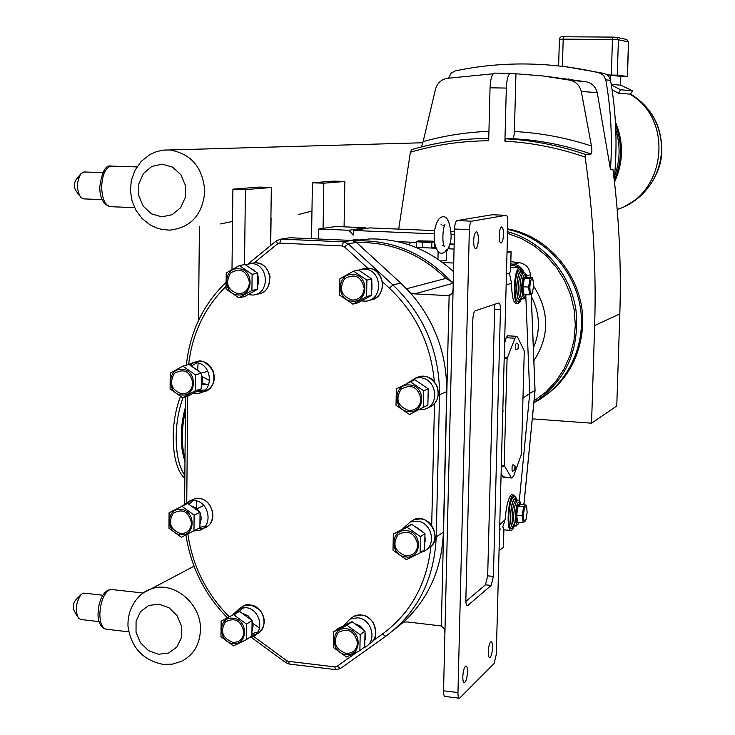 <?xml version="1.0" encoding="UTF-8"?>
<svg xmlns="http://www.w3.org/2000/svg" width="735" height="735" viewBox="0 0 735 735"><rect width="100%" height="100%" fill="white"/><g stroke="black" fill="none" stroke-linecap="round" stroke-linejoin="round"><path stroke-width="1.1" d="M446.614 250.745L446.457 249.56C445.033 252.84 442.589 253.887 439.126 252.721C432.382 245.6 432.658 227.694 439.117 218.69C445.566 213.334 449.554 218.644 451.079 234.612C451.419 240.106 449.93 245.747 446.595 251.545M183.024 397.598C176.575 415.863 174.682 434.854 177.365 454.579C178.881 463.702 181.37 470.648 184.852 475.407M209.677 380.574L202.327 376.669M180.424 396.487C173.68 414.88 171.678 434.164 174.406 454.331C176.4 466.036 179.873 474.011 184.825 478.246M430.949 546.197C426.888 583.866 410.7 613.165 382.375 634.103L385.792 636.253C417.361 612.742 434.164 579.731 436.232 537.23L439.53 394.915C439.521 351.449 424.003 314.8 392.968 284.978L348.188 243.836L356.411 242.403L400.694 283.03L410.608 293.118C434.936 321.397 446.963 354.233 446.696 391.626L443.389 532.25C441.854 568.881 428.579 598.823 403.561 622.067L394.511 629.399M450.987 294.542L447.367 295.599L449.131 295.424L441.331 625.963L407.438 621.966L403.561 622.067M447.367 295.599L414.54 293.871L453.247 283.241M410.608 293.118L414.54 293.871M488.261 651.78C488.6 646.23 489.519 642.886 491.008 641.756C492.055 641.756 492.56 643.704 492.533 647.618C492.193 653.149 491.283 656.484 489.795 657.632C488.747 657.65 488.242 655.703 488.261 651.78M499.203 235.439C499.469 230.459 500.269 227.62 501.592 226.931C502.859 227.216 503.493 229.761 503.484 234.548C503.227 239.5 502.428 242.339 501.105 243.046C499.837 242.77 499.203 240.235 499.203 235.439M462.811 676.623C463.169 670.77 464.171 667.233 465.806 666.011C466.945 665.983 467.506 667.996 467.488 672.056C467.129 677.872 466.128 681.409 464.492 682.659C463.353 682.705 462.793 680.683 462.811 676.623M473.652 240.749C473.928 235.531 474.792 232.554 476.252 231.819C477.64 232.104 478.338 234.759 478.347 239.775C478.072 244.966 477.208 247.943 475.747 248.696C474.36 248.43 473.662 245.775 473.652 240.749M453.265 282.46L445.805 278.427L406.556 288.745M252.868 623.418L259.51 628.085M441.331 625.963L444.124 628.765L444.923 632.798L453.091 289.709L452.08 293.357L449.131 295.424M457.96 692.545L469.353 229.632C469.619 224.726 470.437 221.906 471.815 221.189L506.075 215.291C507.251 215.575 507.839 217.964 507.83 222.457L496.281 654.407L494.113 663.54L459.559 698.222C458.484 698.278 457.942 696.385 457.96 692.545L443.545 690.799C443.536 694.621 444.087 696.504 445.199 696.468L459.099 698.167M443.545 690.799L444.923 632.798M453.091 289.709L454.533 229.026L469.353 229.632M471.815 221.189L457.041 220.601C455.626 221.318 454.79 224.129 454.533 229.026M457.041 220.601L492.101 214.758L506.057 215.3M485.458 584.83L491.2 585.418L493.396 576.424L487.672 575.845L485.458 584.83L465.871 601.423M494.205 304.446L494.637 309.472L487.672 575.845M494.637 309.472L500.452 309.793L493.396 576.424M500.452 309.793C500.462 305.438 499.892 303.151 498.734 302.939L475.251 310.804C473.9 311.732 473.101 314.608 472.844 319.44L465.852 599.668C465.843 603.637 466.394 605.631 467.506 605.631L466.762 605.3M491.2 585.418L467.873 605.419M356.668 242.651L358.662 242.568C391.654 242.1 420.705 254.053 445.805 278.427M198.128 363.044L197.678 369.622M254.319 262.781L277.435 243.919L279.851 243.12L342.106 245.913L344.55 246.942L348.188 243.836L343.502 241.852L281.33 239.114L288.046 238.021M290.252 237.754L351.771 240.446L343.502 241.852L342.106 245.913M356.411 242.403L351.771 240.446M251.912 290.49L257.562 289.287L244.59 296.6L238.857 297.85L251.912 290.49L252.123 274.302L257.774 273.218L257.572 289.278L251.921 290.472M244.966 264.536L257.764 273.2L252.114 274.284L239.242 265.546L244.975 264.536L239.224 265.546L226.215 272.988L226.04 289.103L238.857 297.85M195.29 390.763L201.252 388.87L188.638 395.788L182.602 397.736L195.29 390.763L195.446 374.923L201.418 373.132L201.261 388.852L195.29 390.763M188.923 364.395L201.408 373.114L195.436 374.905L182.877 366.122L188.913 364.395L182.859 366.122L170.217 373.15L170.088 388.944L182.583 397.736M393.344 534.079L411.628 524.294L407.043 527.271L393.335 534.088L393.004 550.221L406.345 559.638L420.108 552.895L424.61 549.734L420.117 552.876L420.484 536.679L424.977 533.628L424.61 549.734M407.061 527.271L411.646 524.294L424.968 533.61L420.475 536.66L407.061 527.271M333.754 631.742L338.789 628.067L352.019 621.681L347.067 625.32L333.745 631.76L333.479 647.563L346.488 656.989L359.865 650.631L364.725 646.809L359.874 650.613L360.178 634.764L365.038 631.043L364.725 646.809M347.085 625.32L352.037 621.681L365.029 631.025L360.168 634.746L347.076 625.32M193.966 530.725L181.38 537.267L193.976 530.716L194.123 515.134L200.049 512.359L199.902 527.831L193.976 530.716M187.645 503.429L200.049 512.341L194.113 515.116L181.646 506.139L187.664 503.438L169.087 512.736L168.958 528.263L181.361 537.267M423.351 407.3L409.487 414.512L423.351 407.3L423.727 390.809L428.239 388.824L427.871 405.178L423.351 407.3M414.797 379.701L428.229 388.806L423.718 390.79L410.194 381.612L414.788 379.701L396.358 388.888L396.009 405.297L409.469 414.503M366.581 296.646L371.497 295.369L357.936 302.82L352.938 304.143L366.581 296.646L366.903 280.127L371.818 278.978L371.506 295.351L366.59 296.628M358.524 270.094L371.809 278.96L366.894 280.108L353.535 271.178L358.542 270.094L353.517 271.178L339.91 278.758L339.625 295.176L352.919 304.134M201.408 373.114L207.931 371.221M238.195 293.853C227.473 290.104 224.947 283.15 230.588 272.97C240.354 267.457 246.648 270.609 249.468 282.433C248.696 289.691 244.939 293.495 238.195 293.853M238.186 294.965C222.631 294.744 222.925 267.338 238.489 268.725C254.135 268.872 253.777 296.471 238.186 294.965M253.226 269.837L254.053 270.425M257.921 275.634L258.821 280.43L257.884 285.152M245.242 264.692L251.342 263.562C269.093 263.608 270.37 294.579 252.665 295.038L248.246 294.634M181.885 393.905C171.43 390.046 168.94 383.183 174.416 373.325C183.915 368.106 190.053 371.313 192.827 382.935C192.101 390.028 188.454 393.684 181.885 393.905M181.876 394.998C166.726 394.502 166.928 367.675 182.096 369.319C197.338 369.742 197.072 396.753 181.876 394.998M194.656 368.033L200.177 372.121M201.509 374.354L202.713 379.692L201.574 384.901M187.627 364.762L192.983 362.732L195.639 362.64C212.057 362.925 214.666 391.406 198.487 393.326L193.489 393.207M198.689 390.331L205.138 390.009M196.888 362.778L191.477 365.956M405.876 555.862C394.677 551.59 392.086 544.479 398.104 534.556C408.384 529.503 414.953 532.976 417.802 544.975C416.929 552.205 412.951 555.835 405.876 555.862M405.858 556.974C389.559 556 390.12 528.538 406.418 530.698C422.818 531.607 422.193 559.252 405.858 556.974M416.607 527.418L422.506 531.644M425.096 537.588L425.078 541.649M402.899 528.603L410.194 522.052L416.736 521.152C432.162 521.795 437.334 546.316 423.176 551.608L420.824 552.398M345.964 653.397C335.05 649.005 332.496 642.013 338.32 632.394C348.316 627.635 354.72 631.144 357.532 642.932C356.705 650.006 352.846 653.488 345.964 653.397M345.946 654.481C330.07 653.24 330.529 626.367 346.406 628.756C362.364 629.932 361.85 656.989 345.946 654.481M355.712 623.978L360.315 626.091L363.788 629.978M365.139 633.166L365.176 639.597M343.695 625.632L350.081 619.026L357.532 617.795C371.956 618.649 377.643 641.434 364.882 647.259L363.228 647.985M180.663 533.619C170.299 529.549 167.828 522.723 173.258 513.159C182.675 508.262 188.766 511.578 191.523 523.1C190.797 530.054 187.177 533.564 180.663 533.619M180.654 534.685C165.623 533.812 165.825 507.398 180.874 509.41C195.988 510.228 195.73 536.807 180.654 534.685M191.964 506.149L196.364 508.197L199.681 512.029M200.095 512.819L201.335 518.129L200.242 523.274M183.088 505.478L189.694 500.985L194.334 500.581C209.447 501.187 213.536 526.765 199.111 530.431L193.966 530.936M199.948 527.307L205.212 526.242M193.406 500.526L188.95 504.219M409 410.543C397.708 406.492 395.09 399.344 401.154 389.1C411.536 383.698 418.16 387.051 421.026 399.16C420.144 406.529 416.139 410.323 409 410.543M408.982 411.673C392.536 411.113 393.106 383.201 409.551 384.956C426.089 385.443 425.455 413.548 408.982 411.673M428.367 393.629L428.321 397.644M407.861 382.806L416.038 377.992L419.896 377.735C437.013 378.038 440.412 406.244 423.737 409.432L419.042 409.799M352.387 300.064C341.242 296.233 338.642 289.121 344.596 278.74C354.812 273.126 361.344 276.36 364.211 288.423C363.356 295.828 359.424 299.705 352.387 300.064M352.368 301.194C336.161 300.955 336.639 272.997 352.855 274.431C369.154 274.596 368.612 302.746 352.368 301.194M371.965 283.076L371.892 289.553M357.467 270.324L364.091 269.056C382.393 269.111 383.808 300.349 365.571 301.148L361.482 300.937M252.077 633.68L257.902 631.916M242.982 607.643L239.242 611.52M221.125 621.213L239.537 611.382L221.134 621.204L220.959 636.694L233.5 645.927L246.298 639.67L251.875 635.995L246.308 639.652L246.501 624.107L252.087 620.542L251.885 635.977M233.886 614.873L239.546 611.382L252.077 620.524L246.491 624.088L233.886 614.873M232.866 642.39C222.365 638.118 219.884 631.255 225.415 621.819C234.979 617.134 241.135 620.561 243.901 632.118C243.147 639.046 239.472 642.473 232.866 642.39M232.857 643.456C217.624 642.271 217.9 615.921 233.151 618.236C248.467 619.366 248.127 645.89 232.857 643.456M243.046 613.578L248.09 615.801L251.756 620.239M252.123 621.038L253.143 625.797L252.27 630.391M232.949 614.616L239.472 608.525L245.83 607.661C260.181 608.497 265.307 631.944 252.252 636.942L248.99 637.897M354.298 241.034L358.864 240.814C394.64 240.483 425.528 254.218 451.52 282.001M353.223 240.667L369.779 238.93C401.117 238.471 429.029 249.385 453.523 271.674M517.706 303.61L515.878 303.509C513.25 302.452 511.79 295.663 511.505 283.122L509.575 273.852L506.461 273.732M453.541 270.7L452.154 270.406M499.056 550.726L503.42 547.207L503.907 529.338L502.768 526.912L505.11 519.645C506.286 506.103 508.354 497.806 511.321 494.765L511.808 494.811M519.507 267.724L513.793 265.519L510.742 265.151M453.725 263.038L442.626 262.514M511.753 477.97L503.126 477.254L501.114 473.524M511.174 477.419L504.201 465.475L507.076 358.588L514.978 338.256L516.494 336.318L517.596 337.172L524.285 350.889L521.409 454.303L513.793 475.637L512.13 477.998L502.437 476.693M504.596 343.429L506.158 337.733L507.573 335.785M500.158 528.989L500.774 529.053M510.77 263.883L513.701 264.233C518.772 265.069 522.245 267.953 524.129 272.896L521.721 269.699M513.774 527.96L511.514 530.532C505.671 532.719 508.05 495.252 513.774 494.977L516.246 497.981M511.468 528.878C509.401 528.401 508.409 524.083 508.464 515.915C509.116 504.963 510.853 498.541 513.673 496.649L514.197 496.676M520.564 300.9L518.184 303.638C512.258 305.494 513.701 267.641 519.572 267.724L522.116 270.728M518.193 301.956C515.832 301.341 514.665 296.361 514.693 287.017C515.263 276.727 516.87 270.857 519.507 269.414L519.884 269.433M502.666 415.514L502.758 412.17M503.006 412.004L502.859 408.458M519.296 500.792L529.724 393.491L522.971 398.177M529.724 393.491L525.81 295.865M510.549 270.425L509.575 273.852M533.169 280.788L532.388 277.802L530.027 278.528L528.603 287.063L529.567 294.818L531.929 294.018L532.553 292.089M533.537 285.731L532.682 291.712C531.001 295.259 530.045 293.66 529.825 286.935C530.495 279.612 531.598 277.49 533.114 280.568L533.537 285.731M529.567 294.818L523.936 294.524L522.962 286.779L521.96 286.815L523.035 295.305L523.936 294.524M532.388 277.802L526.774 277.527L526.15 276.672L523.531 277.462L524.386 278.253L526.774 277.527M528.603 287.063L522.962 286.779L524.386 278.253L530.027 278.528M526.866 508.354L525.984 504.991L523.614 506.773L522.208 515.639L523.173 522.659L525.534 520.803L525.975 519.535M523.412 515.308C523.586 521.372 524.478 522.649 526.104 519.167L527.124 512.442L526.802 508.06C525.286 505.184 524.156 507.609 523.412 515.308M523.173 522.659L517.615 522.153L516.733 522.934L517.725 522.162M522.208 515.639L516.641 515.143L518.056 506.286L517.21 505.542L515.658 515.244L516.641 515.143L517.615 522.153M523.614 506.773L518.056 506.286L520.444 504.504L519.829 503.594L517.21 505.542M525.984 504.991L520.444 504.504M418.031 240.988L416.69 241.686L422.855 242.293L431.858 242.348L434.486 241.76M423.47 241.466L432.887 241.181L418.481 240.841L423.47 241.466M431.858 242.348L431.73 248.053M422.855 242.293L422.744 247.649M434.587 242.679L434.486 247.438L435.285 248.2M416.69 241.686L416.561 247.373M446.623 250.571L446.384 260.741L440.403 260.897M515.373 467.699L514.702 470.391L514.978 465.779L515.373 467.699M514.629 470.428L512.424 471.236L512.084 470.749L512.065 466.55L513.131 464.704M518.717 346.295L518.083 348.868L518.285 344.228L518.717 346.295M518.019 348.886L515.998 349.722L515.437 349.244L515.364 345.018L516.402 343.171M507.058 251.407L511.101 251.664L507.021 252.675M415.799 247.346L435.864 248.237M448.378 248.797L454.055 249.046M449.93 244.158L454.166 244.351M507.646 229.412C544.222 237.065 574.706 269.782 580.448 308.185C586.273 346.589 566.703 385.783 534.033 402.661M529.714 393.354L535.016 390.505L523.991 503.484M535.007 390.395L531.184 294.441M504.917 141.184C532.021 142.663 558.756 147.965 585.124 157.097L585.271 154.378C563.111 146.798 540.648 141.91 517.872 139.705L505.607 138.777L504.917 141.184L506.323 88.071C506.773 79.205 508.161 74.299 510.485 73.335L543 75.953L570.213 80.225C576.038 81.732 579.722 85.471 581.293 91.443L591.454 145.989C566.069 137.693 540.381 132.879 514.399 131.528L515.952 73.877M494.251 73.114L510.485 73.335L494.251 73.114C491.89 74.152 490.484 79.049 490.043 87.805L488.692 140.771C461.718 140.918 435.616 144.731 410.387 152.228L398.71 229.109M585.124 157.097C593.237 213.389 596.407 269.534 594.652 325.531L591.556 423.185L532.287 418.858M507.655 228.897C550.524 236.376 584.83 279.87 582.671 324.861C580.65 357.293 566.584 381.989 540.455 398.958M591.556 423.185L616.766 405.977L619.816 313.909C621.397 265.785 619.091 217.523 612.907 169.133L610.463 169.39L597.252 92.656C595.745 86.905 592.171 83.294 586.548 81.851L546.941 76.44M488.931 131.345C466.367 132.217 444.436 135.635 423.13 141.616L435.524 88.999C437.343 83.156 441.11 79.61 446.843 78.36L493.148 73.785M448.626 78.066L451.097 73.206L455.296 70.891C502.308 61.06 550.203 61.685 598.988 72.765L603.573 75.328L605.805 79.839L610.537 80.354C616.297 113.392 617.519 146.513 614.203 179.717M605.805 79.839C610.996 109.561 612.549 139.411 610.463 169.39M610.537 80.354L609.214 77.019L606.697 74.529L604.096 73.427L599.291 72.838M567.365 66.949L604.096 73.427M615.572 124.968C622.517 143.601 622.086 162.049 614.276 180.314M615.774 129.507C620.588 145.319 620.175 160.974 614.515 176.492M591.454 145.989C592.107 150.592 591.987 153.266 591.087 154.001C569.212 146.522 547.015 141.69 524.514 139.521L512.405 138.612L524.514 139.521L517.872 139.705L505.597 138.777L512.405 138.612C513.517 138.116 514.178 135.754 514.399 131.528M423.13 141.616L421.467 146.917M411.536 149.628C436.443 142.333 462.177 138.584 488.747 138.373C462.196 138.584 436.489 142.333 411.609 149.618L410.387 152.228M591.087 154.001L585.271 154.378M617.179 209.457C665.901 194.839 674.519 119.088 629.674 94.098L618.484 93.216L612.062 89.734M614.497 182.234C623.491 162.27 623.794 142.177 615.406 121.946M618.484 93.216L620.561 89.762L611.327 85.003M607.275 74.933L617.262 75.181L627.442 76.44L620.763 76.44M620.478 84.994L632.532 90.818L620.561 89.762M629.674 94.098L630.501 94.163L632.532 90.818M607.294 74.952L620.763 76.348L620.478 85.205L611.217 84.314M244.507 264.609L245.416 189.612L271.325 187.489L270.535 245.6M271.325 187.489L259.179 187.067L232.912 189.171L245.416 189.612M231.994 269.479L232.912 189.171M411.085 242.219L408.587 244.681M353.149 240.648L353.167 239.693L362.888 240.115M397.58 241.631L416.671 242.467M449.985 243.919L454.175 244.103M454.478 231.415L451.051 231.277M434.679 230.597L369.714 227.905L353.333 230.45L353.25 235.136L348.923 230.266L365.405 227.721L335.84 226.499L318.724 228.998L348.923 230.266M454.395 234.704L451.088 234.557M434.367 233.859L353.333 230.45M366.067 228.466L365.405 227.721M318.724 228.998L318.558 238.994M323.823 183.19L312.412 182.804L333.754 181.095L344.871 181.471L323.823 183.19L323.078 228.355M344.072 226.839L344.871 181.471M312.412 182.804L311.521 238.682M220.629 223.936L232.545 221.419M298.842 214.399L311.962 211.083M79.481 195.666L75.898 190.668C73.84 187.186 73.858 183.594 75.944 179.882L80.418 174.287M102.11 199.598L83.762 198.9L80.878 197.623C76.321 189.878 76.357 181.857 80.988 173.57L84.424 171.981M77.203 616.013L74.299 611.024C72.627 607.67 72.967 604.124 75.319 600.376L75.429 600.265M99.078 621.626L81.218 619.541L78.627 618.457C74.915 610.996 75.668 603.086 80.896 594.734L82.55 593.457L84.892 593.228M199.415 226.518L198.505 320.423M196.769 501.031L196.695 508.455M271.077 217.78L270.7 245.462M185.459 407.162C181.306 421.973 180.268 436.728 182.353 451.428L184.972 462.012M185 458.741L183.355 451.198C181.462 438.179 182.151 424.83 185.431 411.141M201.767 384.478L208.786 384.46M207.371 384.359L202.107 383.569M617.262 75.181L618.411 39.782L612.466 39.525L613.036 37.117L616.711 37.347L613.063 37.117L563.828 36.75L563.203 39.139L612.466 39.525L611.318 74.988M563.809 36.75L562.027 36.842M196.971 508.684L203.889 505.496M250.957 263.415L255.716 262.781C273.383 262.827 274.642 293.623 257.029 294.083L256.377 294.23M202.493 391.93L196.824 391.378M194.205 362.383L200.26 361.317C216.595 361.602 219.195 389.927 203.09 391.838L198.487 393.326M190.19 365.157L193.627 362.658M409.606 522.3L413.731 519.783L420.236 518.882C435.221 519.498 440.724 543.064 427.255 548.88M371.772 642.004C376.467 638.908 376.936 632.385 373.159 622.416C367.353 615.296 360.931 613.238 353.902 616.242L350.081 619.026L353.902 616.242L361.308 615.011C375.659 615.856 381.318 638.485 368.639 644.301M203.025 528.382L198.303 528.676M190.971 500.425L194.316 498.918L198.928 498.514C213.968 499.111 218.029 524.551 203.678 528.199L199.111 530.431M187.691 503.447L190.383 500.82M415.192 378.185L419.566 376.531L423.415 376.283C439.907 376.55 443.949 403.441 428.128 407.539M367.904 268.229C385.866 268.266 387.648 298.796 369.797 300.091C377.919 298.63 382.246 293.081 382.797 283.453C380.004 272.85 374.565 267.77 366.48 268.238L367.904 268.229M362.327 269.083L366.48 268.238L362.658 269.056M188.684 364.128C192.331 333.414 204.707 307.57 225.801 286.586M186.754 502.244L187.71 396.091M229.044 616.573C206.287 593.54 192.561 566.042 187.884 534.088M357.329 651.908L337.126 666.278L334.71 666.875L288.423 661.335L286.558 660.581L253.336 636.225M382.375 634.103L372.709 640.975M434.495 403.451L431.702 525.323M382.632 281.955L389.375 288.157C416.001 313.45 430.995 344.66 434.348 381.787M344.55 246.942L367.693 268.22M240.464 607.918L243.827 605.861L250.157 604.988C264.435 605.815 269.534 629.132 256.533 634.112L252.252 636.942M256.01 634.333L251.958 635.196M237.001 612.613L240.023 608.314M335.959 669.502L339.91 668.776L335.702 669.631L334.71 666.875M339.91 668.776L340.516 668.409M337.126 666.278L340.59 668.363L385.737 636.299M277.435 243.919L276.452 240.768L280.935 239.105L279.851 243.12M289.186 664.036L285.814 662.667L286.558 660.581M288.423 661.335L289.48 664.072L335.426 669.594M443.389 532.25L435.074 537.597M446.696 391.626L438.345 395.154M400.694 283.03L392.968 284.978L389.375 288.157M511.505 283.122L506.158 285.125M505.11 519.645L499.745 524.854M513.793 265.519L510.724 265.739M501.307 466.266L504.348 466.514M514.978 338.256L506.158 337.733M526.205 277.15L526.15 276.672M523.531 277.462L521.96 286.815M523.035 295.305L525.167 294.588M526.141 294.643C523.467 300.055 521.951 297.482 521.602 286.926C522.787 274.835 524.597 271.702 527.032 277.536M527.114 277.545C526.333 274.091 525.231 272.538 523.816 272.887C521.721 274.045 520.444 278.74 519.994 286.972C519.967 294.542 520.904 298.529 522.815 298.925C524.101 299.117 525.24 297.693 526.223 294.643M522.475 298.906L521.216 298.842C519.314 298.447 518.368 294.459 518.395 286.889C518.846 278.666 520.123 273.971 522.227 272.804L522.548 272.823M522.631 272.832C519.718 269.763 517.762 274.467 516.779 286.935C516.944 297.748 518.451 301.717 521.299 298.851M520.224 269.451L519.81 269.433C517.174 270.875 515.566 276.737 515.005 287.027C514.978 296.49 516.163 301.469 518.561 301.966L521.804 298.869M522.328 272.814L523.816 272.887M521.657 298.869C518.533 302.848 516.852 298.888 516.613 286.99C517.762 273.301 519.884 268.587 522.989 272.841M515.658 515.244L516.733 522.934M519.902 504.127L519.829 503.594M519.36 522.309C516.87 526.94 515.511 524.68 515.29 515.529C516.567 502.924 518.414 499.258 520.83 504.541M518.313 500.296L517.835 500.25C515.593 501.775 514.215 506.911 513.701 515.667C513.655 522.429 514.491 525.883 516.2 526.03L519.452 522.319M515.713 525.984L514.629 525.883C512.911 525.736 512.074 522.282 512.12 515.529C512.635 506.773 514.022 501.637 516.264 500.112L516.742 500.158C513.747 497.09 511.679 502.262 510.531 515.667C510.623 525.268 511.983 528.676 514.61 525.892M514.573 496.731L513.967 496.676C511.147 498.569 509.419 504.991 508.767 515.933C508.712 524.386 509.768 528.695 511.928 528.878L515.097 525.929M514.959 525.92C512.047 529.751 510.513 526.379 510.356 515.795C511.689 501.105 513.93 495.904 517.072 500.186M434.486 247.438L430.434 247.998M417.452 247.419L416.561 247.327M434.606 247.851L435.781 248.007L434.606 247.842M504.192 358.414L507.076 358.588M504.201 465.475L501.334 465.246M507.288 357.348L504.228 357.155M511.055 251.682L510.54 270.875M448.956 248.825L448.993 247.337M531.304 296.324C540.023 313.477 540.703 330.713 533.371 348.032M533.876 360.71C549.707 336.253 549.587 311.346 533.527 285.998M533.858 402.762C565.858 381.143 579.887 350.191 575.955 309.885C570.36 273.025 542.292 241.144 507.582 231.681M507.536 233.335L521.547 238.599L534.611 246.188L546.353 255.89L556.441 267.448L564.581 280.531L570.544 294.781L574.154 309.793L575.312 325.136L573.98 340.388L570.213 355.097L564.122 368.869L555.899 381.318L545.765 392.104L534.042 400.942M513.701 264.233L519.452 262.68L510.834 261.66L519.434 262.689C525.948 263.994 529.604 268.045 530.404 274.835L530.514 277.711M526.719 275.937L530.404 274.78M522.567 504.688L524.027 503.567L535.062 390.45L531.23 294.432M530.569 277.711L530.449 274.807C529.659 268.036 525.994 263.994 519.452 262.68L519.507 262.698M490.043 87.805L506.323 88.071M594.652 325.531L619.816 313.909M581.293 91.443L597.252 92.656M586.365 81.815L570.029 80.188M562.404 66.315L563.203 39.139L559.409 39.277L558.628 65.884M568.752 79.94L568.78 78.829M627.442 76.44L628.581 41.932L626.817 39.515L616.711 37.347L618.411 39.782L628.489 41.895L627.341 76.422M610.289 79.306L610.427 75.089M620.662 76.33L620.368 85.223M628.581 41.932L626.45 39.442M625.926 205.579C642.39 199.121 661.867 175.316 661.785 150.601C661.721 125.795 651.311 106.942 630.584 94.025C651.182 106.952 661.537 125.804 661.629 150.62C659.718 175.72 647.866 194.012 626.082 205.497M194.031 566.198L150.399 589.259C140.78 591.969 127.155 605.769 128 626.293C131.096 647.489 142.792 660.186 163.087 664.385L172.504 664.118L181.453 661.325C193.434 655.216 199.764 644.751 200.444 629.932C201.601 603.178 172.633 579.86 150.399 589.259L144.473 592.245M169.417 230.147L169.666 230.147C190.824 227.749 202.529 214.84 204.789 191.422C202.933 167.497 191.238 153.679 169.712 149.958L164.125 150.05M161.801 216.862L151.483 213.839L143.261 206.232L138.75 195.547L138.823 183.879L143.472 173.497L151.805 166.459L162.205 164.171L172.596 167.121L180.911 174.737L185.468 185.514L185.367 197.283L180.626 207.702L172.21 214.675L161.801 216.862M134.569 207.637L110.893 206.7C105.252 205.874 102.165 199.323 101.632 187.039C102.275 174.608 105.445 167.626 111.141 166.092L111.913 166.119M158.503 654.279L148.442 650.585L140.422 642.693L136.021 632.155L136.085 621.038L140.624 611.52L148.755 605.475L158.889 604.124L169.013 607.753L177.126 615.673L181.582 626.293L181.481 637.502L176.859 647.048L168.646 653.029L158.503 654.279M128.763 631.852L107.154 629.307C102.588 629.105 100.153 624.079 99.841 614.23C100.474 602.057 103.598 593.963 109.203 589.966L112.584 589.626M441.413 224.772L441.064 224.276M443.012 225.406L445.024 224.8C442.948 226.04 441.781 243.836 444.399 246.326L442.442 245.168M464.492 682.659L464.015 682.604M448.249 295.58L450.298 294.974M506.075 215.291L492.119 214.758M356.916 242.872L358.662 242.568M250.157 263.553L254.54 262.772C262.478 262.799 267.641 267.43 270.03 276.663C269.267 287.036 265.996 292.631 260.208 293.458M192.983 362.732L197.614 361.409C201.914 359.599 207.095 362.814 213.159 371.046C215.869 380.013 213.49 386.656 206.02 390.965M410.194 522.052L413.731 519.783C426.778 511.643 443.6 537.937 430.471 546.665M189.694 500.985L194.316 498.918C209.31 493.874 220.362 519.296 206.498 526.912M416.038 377.992L419.566 376.531C426.318 374.914 432.208 378.231 437.224 386.463C439.576 395.32 437.72 401.788 431.647 405.876M239.472 608.525L243.827 605.861C246.997 603.233 252.472 604.749 260.236 610.39C265.84 618.503 265.537 625.843 259.326 632.394M289.866 237.745L280.935 239.105L276.452 240.768L248.32 263.755M186.368 365.12C189.841 332.367 202.924 304.896 225.617 282.709M185.56 396.79L184.595 503.833M227.143 617.538C204.596 594.385 190.861 566.887 185.946 535.034M251.269 637.328L285.704 662.584M369.779 238.93L358.864 240.814M516.494 336.318L507.315 335.776M519.572 267.724L510.678 267.301M513.774 494.977L511.321 494.765M510.825 530.468L503.888 529.825M500.36 529.494L499.616 529.43M533.114 280.568L532.939 279.704M532.682 291.712L532.388 292.668M523.136 272.85L519.507 269.414M526.802 508.06L526.673 507.325M520.913 504.541C520.233 501.362 519.213 499.929 517.835 500.25L516.457 500.131M513.673 496.649L513.967 496.676C515.088 496.199 516.172 497.375 517.21 500.195M418.481 240.841L417.572 241.144M432.887 241.181L434.1 241.65M438.124 251.921L437.959 259.198M514.978 465.779L513.012 464.63M518.285 344.228L516.292 343.107M511.101 251.664L510.586 270.655M570.213 80.225L586.548 81.851M598.988 72.765L603.803 73.362M564.985 78.305L564.958 79.233M613.036 37.117L563.828 36.75C561.393 36.162 559.923 37.007 559.409 39.277M169.666 230.147L161.737 229.421L155.995 227.749L149.949 224.8L142.121 218.543L136.039 210.449L132.079 201.05L130.453 190.962L131.262 180.81L134.808 170.548L141.194 161.397L149.867 154.561L156.638 151.585L163.087 150.16L422.873 142.755M109.928 206.654C103.102 204.238 99.721 197.651 99.785 186.874C101.963 171.595 105.748 164.668 111.141 166.092L136.885 166.918M102.808 172.596L83.891 171.962M105.252 629.05C100.226 626.624 97.819 621.415 98.04 613.422L99.014 604.822L101.209 598.106L104.361 592.97L107.604 590.297L110.902 589.442L143.307 593.016M75.319 600.376L80.896 594.734M102.725 595.221L83.735 593.099"/></g></svg>
